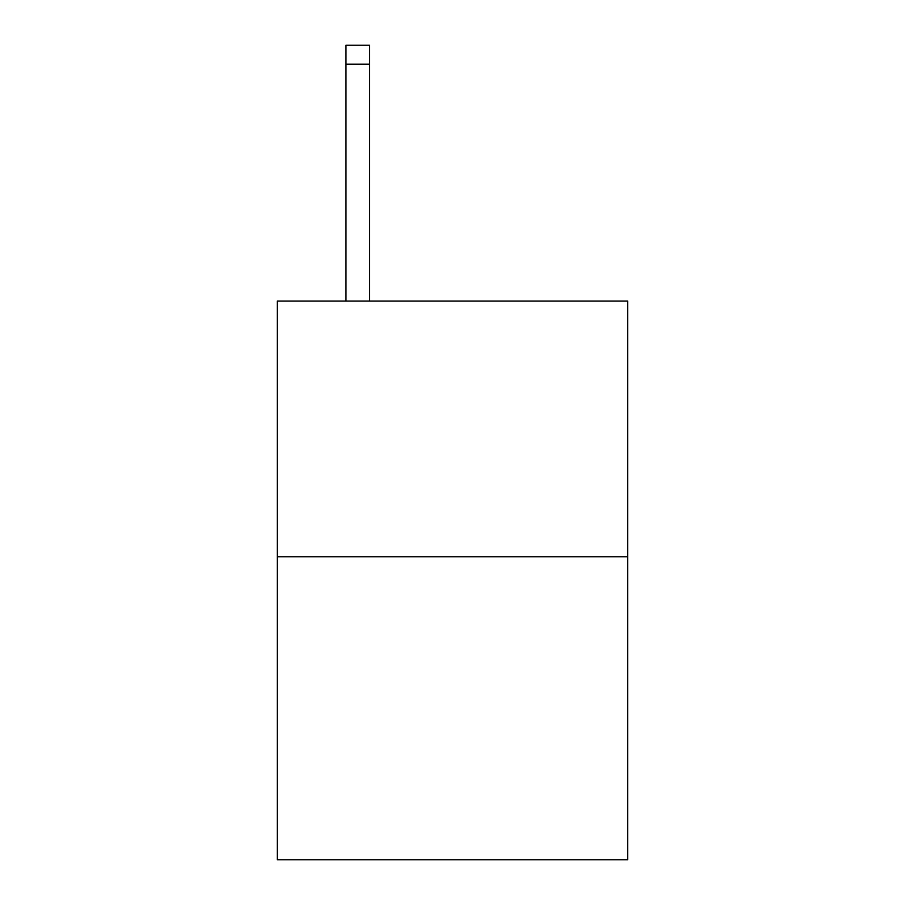 <?xml version="1.0" encoding="UTF-8"?>
<svg xmlns="http://www.w3.org/2000/svg" width="905" height="905" viewBox="0 0 905 905"><rect width="100%" height="100%" fill="white"/><g stroke="black" fill="none" stroke-linecap="round" stroke-linejoin="round"><path stroke-width="1.36" d="M627.674 556.756L627.674 301.094L277.326 301.094L277.326 859.75L627.674 859.75L627.674 556.756L277.326 556.756M369.647 301.094L369.647 64.187L345.981 64.187L345.981 45.25L369.647 45.25L369.647 64.187M345.981 301.094L345.981 64.187"/></g></svg>
